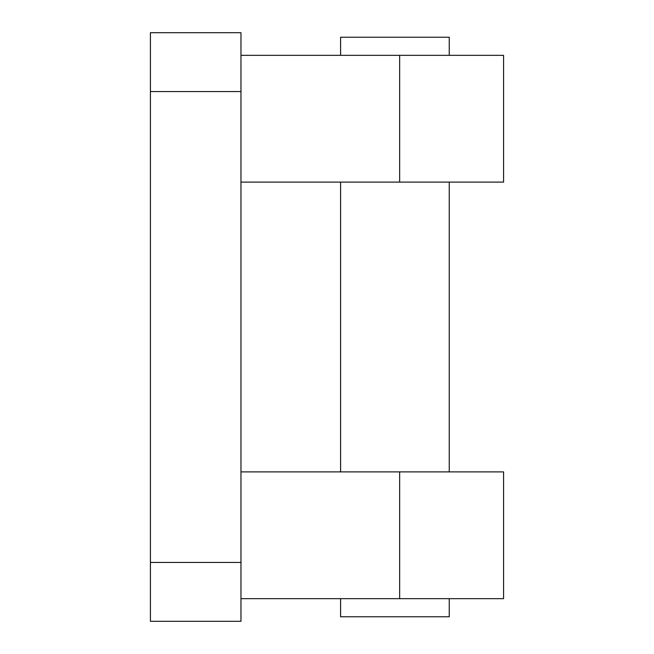 <?xml version="1.0" encoding="UTF-8"?>
<svg xmlns="http://www.w3.org/2000/svg" width="654" height="654" viewBox="0 0 654 654"><rect width="100%" height="100%" fill="white"/><g stroke="black" fill="none" stroke-linecap="round" stroke-linejoin="round"><path stroke-width="0.98" d="M240.974 91.56L240.974 32.7L150.42 32.7L150.42 91.56L240.974 91.56L240.974 562.44L150.42 562.44L150.42 91.56M150.42 562.44L150.42 621.3L240.974 621.3L240.974 562.44M340.587 598.663L340.587 616.771L449.249 616.771L449.249 598.663M449.249 55.337L449.249 37.229L340.587 37.229L340.587 55.337M240.974 182.114L503.58 182.114L503.58 55.337L240.974 55.337M240.974 598.663L503.58 598.663L503.58 471.886L240.974 471.886M399.651 55.337L399.651 182.114M399.651 471.886L399.651 598.663M340.587 182.114L340.587 471.886M449.249 182.114L449.249 471.886"/></g></svg>
